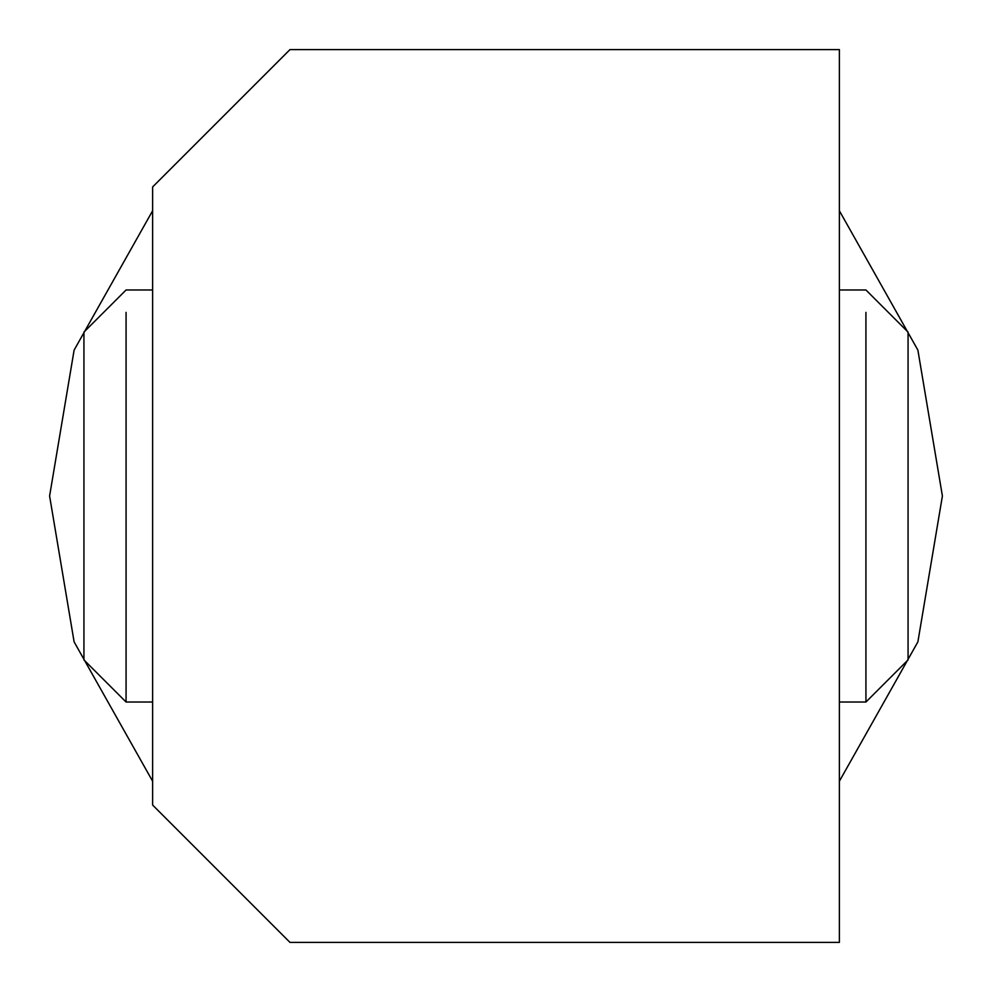 <?xml version="1.0" encoding="UTF-8"?>
<svg xmlns="http://www.w3.org/2000/svg" width="992" height="992" viewBox="0 0 992 992"><rect width="100%" height="100%" fill="white"/><g stroke="black" fill="none" stroke-linecap="round" stroke-linejoin="round"><path stroke-width="1.49" d="M839.381 781.237L917.885 641.886L942.4 496L917.885 350.114L839.381 210.763M152.619 210.763L74.115 350.114L49.6 496L74.115 641.886L152.619 781.237M152.619 702.026L126.071 702.026L126.071 312.381M152.619 289.974L126.071 289.974L83.936 332.097L83.936 659.903L126.071 702.026M865.929 312.381L865.929 702.026L839.381 702.026M865.929 702.026L908.064 659.903L908.064 332.097L865.929 289.974L839.381 289.974M289.974 49.6L839.381 49.6L839.381 942.4L289.974 942.4L152.619 805.045L152.619 186.955L289.974 49.6"/></g></svg>
